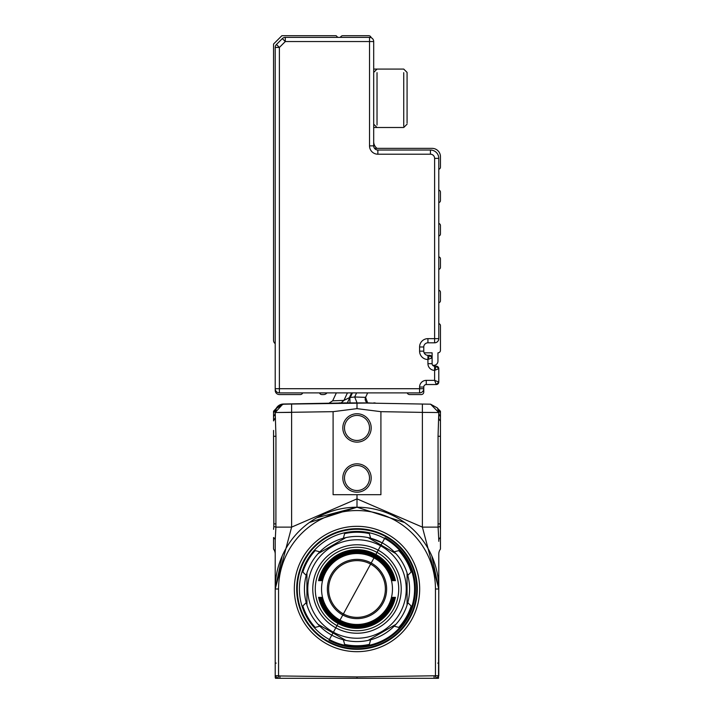 <?xml version="1.0" encoding="UTF-8"?>
<svg xmlns="http://www.w3.org/2000/svg" width="714" height="714" viewBox="0 0 714 714"><rect width="100%" height="100%" fill="white"/><g stroke="black" fill="none" stroke-linecap="round" stroke-linejoin="round"><path stroke-width="1.07" d="M438.521 678.22L438.789 589.005L431.809 555.938L438.789 589.005L438.789 554.073A8.345 8.345 0 0 1 440.458 549.066A8.345 8.345 0 0 0 438.789 554.073A8.345 8.345 0 0 1 440.458 549.066A8.345 8.345 0 0 0 438.789 554.073A8.345 8.345 0 0 1 440.458 549.066L440.458 537.517A8.345 4.516 0 0 0 438.789 540.221L438.789 541.319M277.933 678.3L276.345 678.3M438.485 678.3L279.906 678.3L279.933 675.962L278.558 675.721L277.719 678.3L279.906 678.3M436.067 678.3L437.655 678.3M275.211 553.894L275.211 540.221A8.345 4.516 0 0 0 273.542 537.517L273.542 549.066A8.345 8.345 0 0 1 275.211 554.073A8.345 8.345 0 0 0 273.542 549.066A8.345 8.345 0 0 1 275.211 554.073L275.211 589.005L278.558 589.005L278.558 675.721L275.211 675.721L277.38 678.3L275.515 678.3A3.338 3.338 0 0 1 275.211 676.917L275.211 589.005L282.2 555.938M273.542 537.517L273.542 549.066A8.345 8.345 0 0 1 275.211 554.073A8.345 8.345 0 0 0 273.542 549.066A8.345 8.345 0 0 1 275.211 554.073L275.211 539.775M275.211 540.846L275.211 541.346M316.909 517.721L356.92 507.217M404.588 522.487L357 507.217L404.588 522.487M438.789 417.297L438.789 412.656M357 678.3L357 676.917L438.789 675.721L438.744 585.953M438.789 540.195L438.789 541.114M309.412 522.487L357 507.217L357 494.704L380.91 494.704L380.91 411.666L357 408.64L357 402.919L357 408.64L333.099 411.666L275.211 412.531L275.952 436.281L275.907 527.119L291.615 527.119L275.211 589.005A81.789 81.789 0 0 1 357 507.217A81.789 81.789 0 0 1 438.789 589.005L422.385 527.119L438.093 527.119L438.789 540.221M275.211 540.221L275.907 527.119L273.81 526.513L273.551 529.324M282.708 404.231L275.211 412.531L282.708 404.231L291.615 404.044L283.413 404.017L276.104 408.613A8.345 8.345 0 0 1 283.413 404.017L338.882 403.044M283.413 404.124L338.516 403.16L283.413 404.124L276.291 408.372A8.345 8.345 0 0 1 283.413 404.124L283.413 404.017A8.345 8.345 0 0 0 276.104 408.622M438.789 675.721L436.62 678.3M273.81 526.513L273.542 436.281L275.952 436.281M273.542 430.426L273.881 523.906L275.952 523.906M273.542 416.333L273.542 420.93L275.211 417.877M273.542 416.476L273.542 411.246L276.577 407.971L275.211 412.531A8.345 6.569 0 0 1 273.542 416.476M344.344 402.901L339.186 402.901L347.352 402.901L349.396 398.501L347.236 403.071L291.615 404.044L366.246 403.062L347.352 402.901L349.78 397.689L347.343 402.901L351.395 402.901M278.103 412.505L291.615 412.389L291.615 527.119L357 498.872L422.385 527.119L422.385 412.389L438.789 412.531L438.048 436.281L438.093 527.119L440.19 526.513L440.458 529.324L440.458 436.281L438.048 436.281M440.458 411.246L438.521 409.309L440.458 411.246L440.458 436.281M440.458 537.517L440.458 529.324M278.558 589.005A78.451 78.451 0 0 1 357 510.555A78.451 78.451 0 0 1 435.451 589.005L438.789 589.005L435.451 589.005L435.451 675.721L436.281 678.3M434.067 675.962L434.094 678.3M333.099 411.666L333.099 494.704L357 494.704M273.542 411.246L275.479 409.309L273.542 412.995M275.479 409.309L276.577 407.971A8.345 8.345 0 0 1 275.488 409.309L275.479 409.309A8.345 8.345 0 0 0 276.577 407.971L283.413 404.186L276.577 407.971L275.479 409.309M352.02 392.887L349.396 398.501L349.36 397.698L343.934 400.402L341.122 402.901M347.441 392.887L343.934 400.402L332.662 400.813L336.365 392.887L332.662 400.813L328.958 403.223M275.309 411.264L276.389 408.265M275.907 409.211L276.264 408.488M283.413 404.186L282.61 404.24M275.8 409.452L275.22 412.183M366.246 403.062L430.587 404.186L437.432 407.971L438.789 412.531A8.345 6.569 0 0 0 440.458 416.476M440.458 412.987L437.432 407.971L430.587 404.24M367.665 392.887L365.586 397.35L367.621 402.901A4.177 4.177 0 0 1 365.586 397.35L354.679 396.993L357.089 402.901M349.878 397.466L349.994 402.946M352.43 392.887L350.297 397.475L354.679 396.993L356.589 392.887M440.458 420.93A8.345 5.096 0 0 1 438.789 417.877M440.458 430.426L440.19 526.513M430.587 404.186L438.789 412.531M342.818 427.936A14.191 14.191 0 0 1 357 413.745A14.191 14.191 0 0 1 371.191 427.936A14.191 14.191 0 0 1 349.905 440.226A14.191 14.191 0 0 1 342.818 427.936M371.191 478.005A14.191 14.191 0 0 1 357 492.196A14.191 14.191 0 0 1 342.818 478.005A14.191 14.191 0 0 1 364.095 465.724A14.191 14.191 0 0 1 371.191 478.005M339.186 402.901L357.125 402.901M354.92 402.901L356.991 402.901M380.91 411.666L422.385 412.389L422.385 404.044L368.129 403.098M438.521 409.309L438.03 408.783M376.019 403.231L366.648 402.901L376.019 403.231A2.508 2.508 0 0 1 374.823 402.901L376.019 403.231A2.508 2.508 0 0 1 374.823 402.901L373.734 402.901M358.294 402.901L366.648 402.901M369.522 427.936A12.522 12.522 0 0 0 357 415.414A12.522 12.522 0 0 0 350.744 438.78A12.522 12.522 0 0 0 369.522 427.936A12.522 12.522 0 0 1 357 440.458A12.522 12.522 0 0 1 344.487 427.936M344.487 478.005A12.522 12.522 0 0 0 357 490.527A12.522 12.522 0 0 0 363.256 467.17A12.522 12.522 0 0 0 344.487 478.005A12.522 12.522 0 0 1 357 465.492A12.522 12.522 0 0 1 369.522 478.005M366.211 402.901L369.388 402.901M385.007 537.74L328.993 640.271L385.007 537.74A58.414 58.414 0 0 1 408.265 617.012A58.414 58.414 0 0 1 328.993 640.271M384.605 538.472A57.584 57.584 0 0 1 407.533 616.61A57.584 57.584 0 0 1 329.395 639.539A57.584 57.584 0 0 1 306.467 561.4A57.584 57.584 0 0 1 384.605 538.472M368.156 640.387L395.922 624.348A52.577 52.577 0 0 1 370.611 639.789L368.156 640.387A52.577 52.577 0 0 1 318.078 624.348L345.844 640.387A52.577 52.577 0 0 1 319.827 626.178L315.222 627.41A56.745 56.745 0 0 1 302.852 605.981L306.217 602.607A52.577 52.577 0 0 1 306.217 575.395L306.931 572.976A52.577 52.577 0 0 1 343.389 538.222L345.844 537.624L318.078 553.653L319.827 551.824A52.577 52.577 0 0 1 343.389 538.222L344.621 533.617A56.745 56.745 0 0 1 369.379 533.617L370.611 538.222L382.204 542.863A52.577 52.577 0 0 1 394.182 551.824L395.922 553.653L368.156 537.624A52.577 52.577 0 0 1 382.204 542.863M395.922 553.653A52.577 52.577 0 0 1 407.783 602.607L407.078 605.035L407.078 572.976L407.783 575.395A52.577 52.577 0 0 1 407.783 602.607L411.148 605.981A56.745 56.745 0 0 1 398.778 627.41L394.182 626.178A52.577 52.577 0 0 1 370.611 639.789L369.379 644.385A56.745 56.745 0 0 1 344.621 644.385L343.389 639.789M407.078 605.035A52.577 52.577 0 0 1 395.922 624.348L394.182 626.178M306.217 602.607A52.577 52.577 0 0 0 306.931 605.035L306.931 572.976M306.217 575.395L302.852 572.03A56.745 56.745 0 0 1 315.222 550.592L319.827 551.824M345.844 537.624A52.577 52.577 0 0 1 368.156 537.624L370.611 538.222M394.182 551.824L398.778 550.592A56.745 56.745 0 0 1 411.148 572.03L407.783 575.395M400.215 612.612A49.239 49.239 0 0 1 333.393 632.211A49.239 49.239 0 0 1 313.794 565.399A49.239 49.239 0 0 1 380.607 545.791A49.239 49.239 0 0 1 400.215 612.612M345.844 640.387L318.078 624.348A52.577 52.577 0 0 1 306.931 605.035M378.206 550.191A44.232 44.232 0 0 1 395.815 610.211A44.232 44.232 0 0 1 335.794 627.82A44.232 44.232 0 0 1 318.185 567.8A44.232 44.232 0 0 1 378.206 550.191M377.01 552.386A41.724 41.724 0 0 1 393.619 609.006A41.724 41.724 0 0 1 336.999 625.625A41.724 41.724 0 0 1 320.381 568.996A41.724 41.724 0 0 1 377.01 552.386M319.747 580.66L320.283 580.66L319.747 580.66A38.181 38.181 0 0 1 394.262 580.66L393.726 580.66L394.262 580.66M320.283 580.66A37.655 37.655 0 0 1 393.726 580.66M320.916 580.66L321.452 580.66L320.916 580.66A37.03 37.03 0 0 1 393.084 580.66L392.548 580.66L393.084 580.66M321.452 580.66A36.512 36.512 0 0 1 392.548 580.66M374.002 557.875A35.468 35.468 0 0 1 388.13 606.007A35.468 35.468 0 0 1 339.998 620.127A35.468 35.468 0 0 1 325.879 572.003A35.468 35.468 0 0 1 374.002 557.875M392.548 597.35L393.084 597.35L392.548 597.35A36.512 36.512 0 0 1 321.452 597.35L320.916 597.35L321.452 597.35M393.084 597.35A37.03 37.03 0 0 1 320.916 597.35M393.726 597.35L394.262 597.35L393.726 597.35A37.655 37.655 0 0 1 320.283 597.35L319.747 597.35L320.283 597.35M394.262 597.35A38.181 38.181 0 0 1 319.747 597.35M394.896 597.35L395.431 597.35L394.896 597.35A38.806 38.806 0 0 1 319.104 597.35L318.569 597.35L319.104 597.35M395.431 597.35A39.324 39.324 0 0 1 318.569 597.35M318.569 580.66L319.104 580.66L318.569 580.66A39.324 39.324 0 0 1 395.431 580.66L394.896 580.66L395.431 580.66M319.104 580.66A38.806 38.806 0 0 1 394.896 580.66M371.209 563.007A29.622 29.622 0 0 1 382.999 603.205A29.622 29.622 0 0 1 342.8 615.004A29.622 29.622 0 0 1 331.001 574.797A29.622 29.622 0 0 1 371.209 563.007M328.627 589.005A28.373 28.373 0 0 0 357 617.378A28.373 28.373 0 0 0 385.373 589.005A28.373 28.373 0 0 0 357 560.633A28.373 28.373 0 0 0 328.627 589.005M371.137 37.699A2.508 2.508 0 0 0 368.683 35.7L342.818 35.7A2.508 2.508 0 0 0 340.453 37.369M407.221 392.887A2.508 2.508 0 0 0 409.577 394.556L421.26 394.556A2.508 2.508 0 0 0 423.768 392.048L423.768 388.711A4.177 4.177 0 0 1 419.591 392.887L419.591 387.042L423.768 387.042A2.508 2.508 0 0 1 426.267 384.543A2.508 2.508 0 0 0 423.768 387.042L423.768 388.711A4.177 4.177 0 0 1 419.591 392.887L279.388 392.887A4.177 4.177 0 0 1 275.211 388.711L275.211 47.445A4.177 4.177 0 0 1 276.434 44.491L282.342 38.592A4.177 4.177 0 0 1 285.288 37.369L369.522 37.369A4.177 4.177 0 0 1 373.69 41.546L373.69 145.861L369.522 145.861A8.345 8.345 0 0 0 377.867 154.206L430.444 154.206A4.177 4.177 0 0 1 434.612 158.374L434.612 338.641L427.936 338.641A8.345 8.345 0 0 0 419.591 346.986L419.591 351.154A8.345 8.345 0 0 0 427.936 359.508L432.113 357.839A2.508 2.508 0 0 0 429.605 355.331L427.936 355.331A4.177 4.177 0 0 1 423.768 351.154L419.591 351.154M419.591 387.042A6.676 6.676 0 0 1 426.267 380.366L426.267 384.543L436.281 384.543L438.789 382.035L438.789 368.683L438.789 382.035A2.508 2.508 0 0 1 436.281 384.543L434.612 380.366L438.789 382.035M430.578 355.527A2.508 2.508 0 0 1 431.916 356.857M438.592 383.007A2.508 2.508 0 0 1 437.254 384.346M437.004 366.282L437.254 366.38A2.508 2.508 0 0 1 438.592 367.71L438.789 368.683L436.281 366.184A2.508 2.508 0 0 1 438.789 368.683L434.612 370.352L436.281 366.184L434.612 366.184A2.508 2.508 0 0 1 432.113 363.676L432.113 357.839L429.605 355.331L427.936 355.331L427.936 359.508L429.605 355.331M434.612 158.374L438.789 158.374A8.345 8.345 0 0 0 430.444 150.029L377.867 150.029A4.177 4.177 0 0 1 373.69 145.861M438.789 158.374L438.789 338.641A4.177 4.177 0 0 1 434.612 342.809L427.936 342.809L427.936 338.641M423.768 351.154L423.768 346.986A4.177 4.177 0 0 1 427.936 342.809M377.028 72.658L377.028 125.048M438.789 323.62A2.088 2.088 0 0 1 440.458 325.664L440.458 350.324A2.508 2.508 0 0 1 437.95 352.823L437.95 361.177A4.177 4.177 0 0 1 432.613 365.175A2.508 2.508 0 0 1 432.113 363.676L427.936 363.676L427.936 359.508M424.116 352.823L432.113 352.823L432.113 357.348A4.177 4.177 0 0 0 432.068 357.366M434.612 342.809A4.177 4.177 0 0 0 438.789 338.641L434.612 338.641L434.612 342.809A4.177 4.177 0 0 0 438.789 338.641M374.529 148.36L432.113 148.36A8.345 8.345 0 0 1 440.458 156.705L440.458 167.183A2.088 2.088 0 0 1 438.789 169.227M403.731 72.658L403.731 126.244M377.028 148.36A8.345 8.345 0 0 1 373.69 141.684M438.789 223.473A2.088 2.088 0 0 1 440.458 225.517L440.458 233.951A2.088 2.088 0 0 1 438.789 235.995M438.789 256.853A2.088 2.088 0 0 1 440.458 258.896L440.458 267.331A2.088 2.088 0 0 1 438.789 269.374M438.789 290.232A2.088 2.088 0 0 1 440.458 292.285L440.458 300.71A2.088 2.088 0 0 1 438.789 302.754M438.789 190.094A2.088 2.088 0 0 1 440.458 192.137L440.458 200.563A2.088 2.088 0 0 1 438.789 202.606M407.078 123.049L407.078 72.417L403.731 69.079L377.028 69.079L373.69 72.417M275.211 343.648A4.177 4.177 0 0 1 273.542 340.31L273.542 44.045L281.896 35.7L336.133 35.7L337.802 37.369M275.211 348.655L275.211 390.379A4.177 4.177 0 0 0 279.388 394.556L300.326 394.556A2.508 2.508 0 0 0 302.682 392.887M319.524 392.887A2.508 2.508 0 0 0 321.88 394.556L323.62 394.556A4.177 4.177 0 0 0 326.958 392.887M434.612 366.184L434.612 380.366L426.267 380.366M275.211 663.047L276.193 663.11M438.789 589.005A81.789 81.789 0 0 0 357 507.217A81.789 81.789 0 0 0 275.211 589.005M438.789 554.073A8.345 8.345 0 0 1 440.458 549.066M438.789 663.047L437.807 663.11M278.406 676.827L278.406 676.158M435.594 676.827L435.594 676.158M357 676.917L279.933 675.962M307.011 626.803A62.671 62.671 0 0 0 404.463 629.935A62.671 62.671 0 0 0 387.05 534.001A62.671 62.671 0 0 0 307.011 626.803M308.885 625.384A60.324 60.324 0 0 0 402.678 628.4A60.324 60.324 0 0 0 385.917 536.062A60.324 60.324 0 0 0 308.885 625.384M291.615 404.044L291.615 412.389M365.586 397.35A4.177 4.177 0 0 0 367.621 402.901M440.458 523.906L438.048 523.906M385.828 536.241A60.128 60.128 0 0 0 304.235 560.178A60.128 60.128 0 0 0 328.172 641.77A60.128 60.128 0 0 0 409.765 617.833A60.128 60.128 0 0 0 385.828 536.241M351.6 392.887L349.36 397.698M328.244 641.636A59.976 59.976 0 0 1 304.369 560.249A59.976 59.976 0 0 1 385.756 536.375A59.976 59.976 0 0 1 409.631 617.753A59.976 59.976 0 0 1 328.244 641.636M385.64 536.58A59.735 59.735 0 0 0 304.583 560.365A59.735 59.735 0 0 0 350.047 648.33A59.735 59.735 0 0 0 385.64 536.58M419.591 392.887A4.177 4.177 0 0 0 423.768 388.711L279.388 388.711L279.388 392.887A4.177 4.177 0 0 1 275.211 388.711L279.388 388.711L279.388 47.445L285.288 41.546L369.522 41.546L369.522 145.861M275.211 47.445A4.177 4.177 0 0 1 276.434 44.491L279.388 47.445L275.211 47.445M282.342 38.592A4.177 4.177 0 0 1 285.288 37.369L285.288 41.546L282.342 38.592M369.522 37.369A4.177 4.177 0 0 1 373.69 41.546L369.522 41.546L369.522 37.369M434.612 370.352A6.676 6.676 0 0 1 427.936 363.676M377.867 150.029L377.867 154.206M430.444 150.029L430.444 154.206M423.768 346.986L419.591 346.986M373.69 124.165L377.028 127.503L403.731 127.503L407.078 124.165M373.69 69.079L377.028 69.079M436.932 366.264L436.281 366.184M373.69 127.503L377.028 127.503M407.078 72.417L403.731 69.079"/></g></svg>
